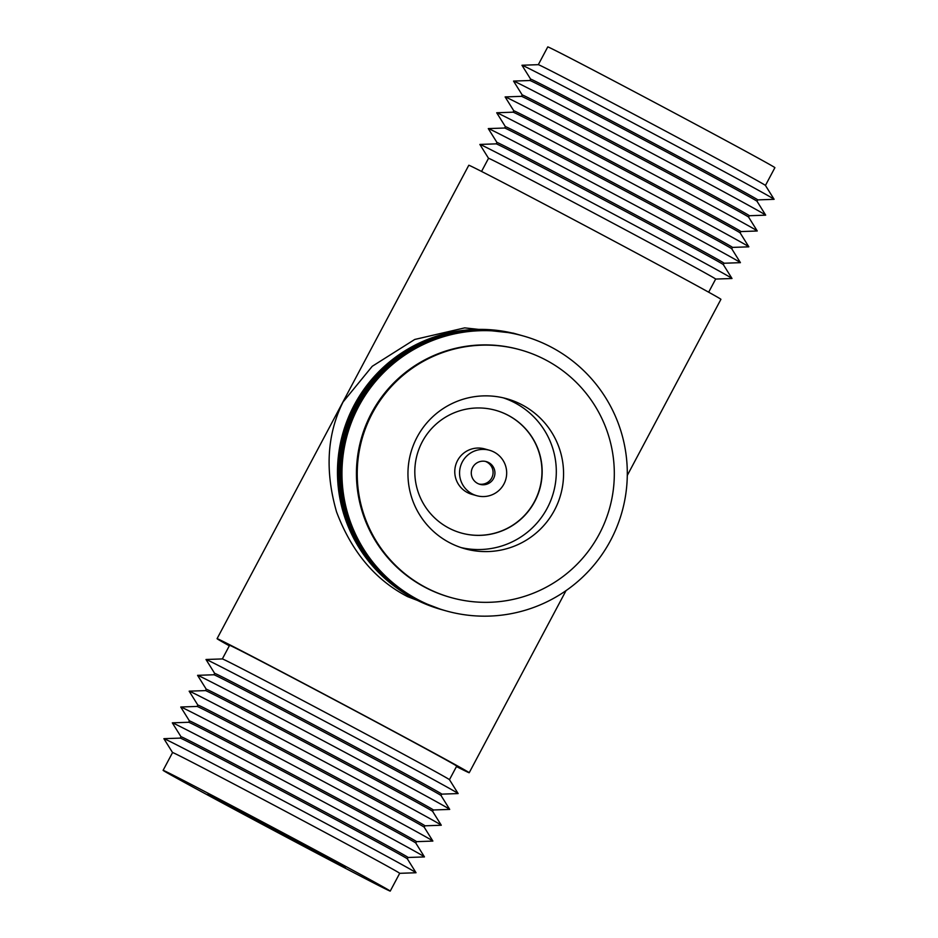 <?xml version="1.0" encoding="UTF-8"?>
<svg xmlns="http://www.w3.org/2000/svg" width="938" height="938" viewBox="0 0 938 938"><rect width="100%" height="100%" fill="white"/><g stroke="black" fill="none" stroke-linecap="round" stroke-linejoin="round"><path stroke-width="1.41" d="M546.139 360.169A128.612 128.506 105.7 0 0 366.5 425.829A128.612 128.506 105.7 0 0 450.861 597.518A128.612 128.506 105.7 0 0 546.139 360.169M450.861 597.518L450.064 597.295A128.612 128.506 -74.3 0 1 365.703 425.606A128.612 128.506 -74.3 0 1 519.851 349.71L520.649 349.933M449.196 542.481A77.877 77.807 105.7 0 0 557.958 502.721A77.877 77.807 105.7 0 0 506.883 398.767A77.877 77.807 105.7 0 0 449.196 542.481M417.609 599.464A142.775 142.658 -74.3 0 1 358.691 406.389A142.775 142.658 -74.3 0 1 551.661 347.353A142.775 142.658 -74.3 0 1 610.579 540.429A142.775 142.658 -74.3 0 1 417.609 599.464M461.015 547.569A77.877 77.807 105.7 0 0 515.032 402.906A77.877 77.807 105.7 0 0 503.214 397.829M508.396 415.417A63.714 63.667 105.7 0 0 419.403 447.942A63.714 63.667 105.7 0 0 461.191 532.995A63.714 63.667 105.7 0 0 508.396 415.417M495.674 410.316A63.714 63.667 -74.3 0 1 537.392 495.299A63.714 63.667 -74.3 0 1 461.097 532.972M445.55 610.732A142.775 142.658 -74.3 0 1 351.609 419.872A142.775 142.658 -74.3 0 1 523.017 335.886M489.542 450.275L484.688 448.903A23.602 23.579 105.7 0 0 467.218 492.45A23.602 23.579 105.7 0 0 471.884 494.338L476.739 495.698A23.602 23.579 105.7 0 0 494.22 452.151A23.602 23.579 105.7 0 0 461.262 464.193A23.602 23.579 105.7 0 0 476.739 495.698M477.606 483.41A11.795 11.795 105.7 0 0 494.08 477.383A11.795 11.795 105.7 0 0 486.341 461.625A11.795 11.795 105.7 0 0 477.606 483.41M444.835 610.532A142.775 142.658 -74.3 0 1 350.906 419.673A142.775 142.658 -74.3 0 1 522.302 335.687M479.013 484.043A11.795 11.795 105.7 0 0 486.81 462.047A11.795 11.795 105.7 0 0 485.403 461.402M444.131 610.333A142.775 142.658 -74.3 0 1 350.191 419.474A142.775 142.658 -74.3 0 1 521.598 335.487M443.416 610.134A142.775 142.658 -74.3 0 1 349.487 419.274A142.775 142.658 -74.3 0 1 520.883 335.288M442.713 609.935A142.775 142.658 -74.3 0 1 348.784 419.075A142.775 142.658 -74.3 0 1 520.18 335.089M519.359 334.854A142.775 142.658 105.7 0 0 518.89 334.725A142.775 142.658 105.7 0 0 413.13 598.21A142.775 142.658 105.7 0 0 441.423 609.571A142.775 142.658 105.7 0 0 441.892 609.7M518.89 334.725L513.25 333.131L464.685 327.878L414.737 339.462L372.257 366.277L343.062 401.98C326.963 434.329 324.794 470.958 336.543 511.867C351.574 551.72 375.259 579.989 407.62 596.65L441.423 609.571M456.454 766.557A142.775 1.243 -152 0 0 469.082 772.724A142.775 1.243 -152 0 0 469.211 772.724A142.775 1.243 -152 0 0 346.263 705.951A142.775 1.243 -152 0 0 217.206 638.684A142.775 1.243 -152 0 0 217.077 638.672A142.775 1.243 -152 0 0 229.329 645.801M627.288 475.437L720.923 299.328A142.775 1.243 -152 0 0 597.975 232.542A142.775 1.243 -152 0 0 468.918 165.276A142.775 1.243 -152 0 0 468.789 165.276L217.077 638.672M449.466 779.689L456.712 766.088A128.612 1.126 -152 0 0 345.946 705.927A128.612 1.126 -152 0 0 229.693 645.332A128.612 1.126 -152 0 0 229.587 645.321L222.341 658.933A128.612 1.126 28 0 1 222.458 658.945A128.612 1.126 28 0 1 337.856 719.083A128.612 1.126 28 0 1 449.466 779.677L458.119 793.536A142.775 1.243 28 0 1 458.107 793.571A142.775 1.243 28 0 0 334.233 726.27A142.775 1.243 28 0 0 206.126 659.52A142.775 1.243 28 0 0 206.02 659.496A142.775 1.243 28 0 0 206.008 659.531L214.661 673.378A128.612 1.126 28 0 1 214.779 673.378A128.612 1.126 28 0 1 331.032 733.973A128.612 1.126 28 0 1 441.786 794.134L458.107 793.571M481.546 171.443L488.534 158.299A128.612 1.126 28 0 1 488.651 158.311A128.612 1.126 28 0 1 604.904 218.906A128.612 1.126 28 0 1 715.659 279.067L708.671 292.199M488.534 158.311L479.881 144.464A142.775 1.243 28 0 1 479.893 144.429A142.775 1.243 28 0 1 479.998 144.44A142.775 1.243 28 0 1 608.094 211.202A142.775 1.243 28 0 1 731.992 278.469A142.775 1.243 28 0 1 731.98 278.504L715.659 279.067M496.214 143.854L496.952 142.459A128.612 1.126 28 0 1 497.07 142.47A128.612 1.126 28 0 1 613.323 203.065A128.612 1.126 28 0 1 724.077 263.226L723.339 264.622A128.612 1.126 -152 0 0 611.717 204.015A128.612 1.126 -152 0 0 496.319 143.877A128.612 1.126 -152 0 0 496.225 143.854L479.893 144.429M214.661 673.367L213.923 674.762A128.612 1.126 28 0 1 214.028 674.785A128.612 1.126 28 0 1 329.426 734.923A128.612 1.126 28 0 1 441.036 795.518L441.786 794.134M197.707 675.348A142.775 1.243 28 0 1 325.803 742.11A142.775 1.243 28 0 1 449.701 809.377A142.775 1.243 28 0 1 449.689 809.412L433.368 809.975A128.612 1.126 28 0 0 322.613 749.814A128.612 1.126 28 0 0 206.36 689.219A128.612 1.126 28 0 0 206.243 689.207L197.59 675.372A142.775 1.243 28 0 1 197.601 675.337A142.775 1.243 28 0 1 197.707 675.348M496.952 142.47L488.299 128.623A142.775 1.243 28 0 1 488.311 128.588A142.775 1.243 28 0 1 488.417 128.612A142.775 1.243 28 0 1 616.512 195.362A142.775 1.243 28 0 1 740.41 262.628A142.775 1.243 28 0 1 740.399 262.663L724.077 263.238M740.41 262.628L731.746 248.769A128.612 1.126 -152 0 0 620.135 188.175A128.612 1.126 -152 0 0 504.738 128.037A128.612 1.126 -152 0 0 504.656 128.025L488.311 128.588M189.183 691.165L205.528 690.603A128.612 1.126 28 0 1 205.61 690.614A128.612 1.126 28 0 1 321.007 750.752A128.612 1.126 28 0 1 432.617 811.347L441.282 825.217A142.775 1.243 28 0 1 441.27 825.241L424.949 825.815A128.612 1.126 28 0 0 314.195 765.643A128.612 1.126 28 0 0 197.941 705.048A128.612 1.126 28 0 0 197.824 705.048L189.171 691.2A142.775 1.243 28 0 1 189.183 691.165A142.775 1.243 28 0 1 189.288 691.189A142.775 1.243 28 0 1 317.384 757.951A142.775 1.243 28 0 1 441.282 825.217M504.632 128.025L505.371 126.63A128.612 1.126 28 0 1 505.488 126.642A128.612 1.126 28 0 1 621.742 187.237A128.612 1.126 28 0 1 732.496 247.398L731.757 248.781M505.371 126.63L496.718 112.783A142.775 1.243 28 0 1 496.73 112.759A142.775 1.243 28 0 1 496.835 112.771A142.775 1.243 28 0 1 624.942 179.533A142.775 1.243 28 0 1 748.829 246.8A142.775 1.243 28 0 1 748.817 246.835L732.496 247.398M748.829 246.8L740.164 232.929A128.612 1.126 -152 0 0 628.566 172.334A128.612 1.126 -152 0 0 513.168 112.197A128.612 1.126 -152 0 0 513.074 112.185L496.73 112.759M197.824 705.048L197.086 706.431A128.612 1.126 28 0 1 197.191 706.455A128.612 1.126 28 0 1 312.589 766.592A128.612 1.126 28 0 1 424.199 827.187L424.949 825.803M513.051 112.185L513.789 110.79A128.612 1.126 28 0 1 513.907 110.801A128.612 1.126 28 0 1 630.16 171.396A128.612 1.126 28 0 1 740.914 231.557L740.176 232.952M197.097 706.431L180.764 707.006A142.775 1.243 28 0 1 180.764 707.006A142.775 1.243 28 0 1 180.87 707.029A142.775 1.243 28 0 1 308.965 773.78A142.775 1.243 28 0 1 432.864 841.046A142.775 1.243 28 0 1 432.852 841.081L416.531 841.656M513.789 110.801L505.136 96.954A142.775 1.243 28 0 1 505.148 96.919A142.775 1.243 28 0 1 505.254 96.942A142.775 1.243 28 0 1 633.361 163.693A142.775 1.243 28 0 1 757.247 230.959A142.775 1.243 28 0 1 757.236 230.994L740.914 231.569M415.78 843.016A128.612 1.126 28 0 0 304.17 782.421A128.612 1.126 28 0 0 188.773 722.283A128.612 1.126 28 0 0 188.679 722.272L189.406 720.876A128.612 1.126 28 0 1 189.523 720.888A128.612 1.126 28 0 1 305.776 781.483A128.612 1.126 28 0 1 416.531 841.644L415.792 843.039L424.445 856.886A142.775 1.243 28 0 1 424.422 856.922L408.1 857.484A128.612 1.126 28 0 0 297.358 797.323A128.612 1.126 28 0 0 181.093 736.729A128.612 1.126 28 0 0 180.987 736.717L172.322 722.87A142.775 1.243 28 0 1 172.346 722.835A142.775 1.243 28 0 1 172.451 722.858A142.775 1.243 28 0 1 300.547 789.62A142.775 1.243 28 0 1 424.445 856.886M521.469 96.344L522.22 94.961A128.612 1.126 28 0 1 522.325 94.961A128.612 1.126 28 0 1 638.579 155.556A128.612 1.126 28 0 1 749.333 215.717L748.594 217.112A128.612 1.126 -152 0 0 636.984 156.505A128.612 1.126 -152 0 0 521.587 96.368A128.612 1.126 -152 0 0 521.493 96.344L505.148 96.919M522.208 94.961L513.555 81.114A142.775 1.243 28 0 1 513.578 81.078A142.775 1.243 28 0 1 513.672 81.102A142.775 1.243 28 0 1 641.78 147.864A142.775 1.243 28 0 1 765.678 215.13A142.775 1.243 28 0 1 765.654 215.165L749.333 215.728M529.9 80.516L530.638 79.12A128.612 1.126 28 0 1 530.744 79.132A128.612 1.126 28 0 1 646.997 139.727A128.612 1.126 28 0 1 757.763 199.888L757.013 201.283A128.612 1.126 -152 0 0 645.403 140.665A128.612 1.126 -152 0 0 530.005 80.527A128.612 1.126 -152 0 0 529.911 80.516L513.578 81.078M180.987 736.717L180.248 738.112A128.612 1.126 28 0 1 180.354 738.124A128.612 1.126 28 0 1 295.751 798.261A128.612 1.126 28 0 1 407.362 858.856L408.112 857.484M172.557 752.557L163.904 738.71A142.775 1.243 28 0 1 163.927 738.675A142.775 1.243 28 0 1 164.021 738.698A142.775 1.243 28 0 1 292.128 805.449A142.775 1.243 28 0 1 416.026 872.715A142.775 1.243 28 0 1 416.003 872.75L399.682 873.325A128.612 1.126 28 0 0 288.939 813.152A128.612 1.126 28 0 0 172.674 752.557A128.612 1.126 28 0 0 172.569 752.546L163.106 770.333A128.612 1.126 -152 0 0 273.861 830.493A128.612 1.126 -152 0 0 390.126 891.088A128.612 1.126 -152 0 0 390.231 891.1A128.612 1.126 -152 0 0 279.477 830.939A128.612 1.126 -152 0 0 163.224 770.344A128.612 1.126 -152 0 0 163.106 770.333M530.627 79.132L521.974 65.285A142.775 1.243 28 0 1 521.997 65.25A142.775 1.243 28 0 1 522.091 65.261A142.775 1.243 28 0 1 650.198 132.024A142.775 1.243 28 0 1 774.096 199.29A142.775 1.243 28 0 1 774.073 199.325L757.752 199.888M774.096 199.29L765.431 185.431A128.612 1.126 -152 0 0 653.821 124.836A128.612 1.126 -152 0 0 538.424 64.699A128.612 1.126 -152 0 0 538.33 64.675L521.997 65.25M765.443 185.443L774.894 167.668A128.612 1.126 -152 0 0 664.139 107.507A128.612 1.126 -152 0 0 547.874 46.912A128.612 1.126 -152 0 0 547.769 46.9L538.318 64.675M345.36 867.275A77.877 0.68 -152 0 0 345.43 867.275A77.877 0.68 -152 0 0 278.375 830.857A77.877 0.68 -152 0 0 207.978 794.158A77.877 0.68 -152 0 0 207.908 794.158A77.877 0.68 -152 0 0 274.975 830.587A77.877 0.68 -152 0 0 345.36 867.275M469.211 772.724L566.036 590.612M222.365 658.933L206.02 659.496M723.327 264.61L731.992 278.469M441.036 795.518L449.701 809.377M213.946 674.762L197.601 675.337M432.629 811.37L433.368 809.975M205.504 690.603L206.243 689.207M424.199 827.187L432.864 841.046M189.406 720.888L180.753 707.041M748.594 217.1L757.247 230.959M188.679 722.272L172.346 722.835M757.013 201.26L765.678 215.13M407.362 858.856L416.026 872.715M180.26 738.112L163.927 738.675M390.231 891.1L399.694 873.313"/></g></svg>

